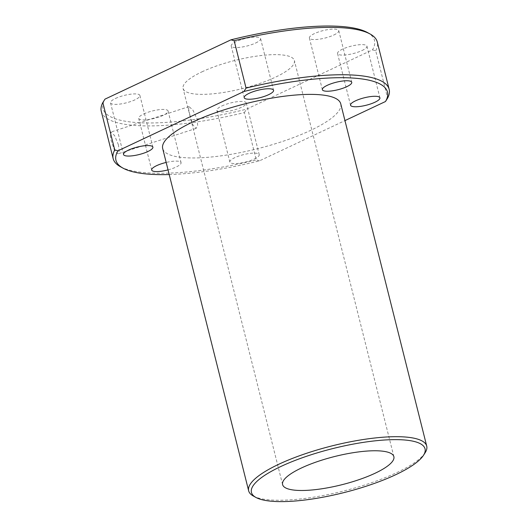 <?xml version="1.0" encoding="UTF-8"?>
<svg xmlns="http://www.w3.org/2000/svg" width="528" height="528" viewBox="0 0 528 528"><rect width="100%" height="100%" fill="white"/><g stroke="black" fill="none" stroke-linecap="round" stroke-linejoin="round"><path stroke-width="0.4" stroke-dasharray="2.64 1.98" d="M118.43 144.83L114.596 135.59L110.867 132.059L110.154 134.772L111.21 140.851L114.503 150.275L117.975 153.879L119.17 151.021L118.43 144.83M189.922 115.196L188.628 109.19L188.984 106.597L192.905 110.062L197.142 119.176L197.65 125.433L196.099 128.416L192.812 124.74L189.922 115.196M361.977 50.549A15.147 3.841 165.9 0 0 366.94 46.167A15.147 3.841 165.9 0 0 357.878 44.887A15.147 3.841 165.9 0 0 342.514 49.17A15.147 3.841 165.9 0 0 337.557 53.546A15.147 3.841 165.9 0 0 346.619 54.826A15.147 3.841 165.9 0 0 361.977 50.549M333.802 35.013A15.147 3.841 165.9 0 0 338.758 30.631A15.147 3.841 165.9 0 0 329.696 29.35A15.147 3.841 165.9 0 0 314.338 33.634A15.147 3.841 165.9 0 0 309.382 38.016A15.147 3.841 165.9 0 0 318.443 39.296A15.147 3.841 165.9 0 0 333.802 35.013M255.631 43.012A15.147 3.841 165.9 0 0 260.594 38.636A15.147 3.841 165.9 0 0 251.533 37.356A15.147 3.841 165.9 0 0 236.168 41.633A15.147 3.841 165.9 0 0 231.211 46.015A15.147 3.841 165.9 0 0 240.273 47.296A15.147 3.841 165.9 0 0 255.631 43.012M254.272 159.034A15.147 3.841 165.9 0 0 259.228 154.651A15.147 3.841 165.9 0 0 250.173 153.371A15.147 3.841 165.9 0 0 234.808 157.654A15.147 3.841 165.9 0 0 229.852 162.037A15.147 3.841 165.9 0 0 238.913 163.317A15.147 3.841 165.9 0 0 254.272 159.034M221.833 105.989A15.147 3.841 -14.1 0 1 237.191 101.706A15.147 3.841 -14.1 0 1 246.253 102.986A15.147 3.841 -14.1 0 1 241.296 107.362A15.147 3.841 -14.1 0 1 225.938 111.646A15.147 3.841 -14.1 0 1 216.876 110.365A15.147 3.841 -14.1 0 1 221.833 105.989M168.049 169.884A15.147 3.841 165.9 0 0 176.108 167.033A15.147 3.841 165.9 0 0 181.064 162.657A15.147 3.841 165.9 0 0 166.175 162.439M143.662 113.989A15.147 3.841 -14.1 0 1 159.027 109.705A15.147 3.841 -14.1 0 1 168.089 110.986A15.147 3.841 -14.1 0 1 163.126 115.368A15.147 3.841 -14.1 0 1 147.767 119.651A15.147 3.841 -14.1 0 1 138.706 118.364A15.147 3.841 -14.1 0 1 143.662 113.989M115.487 98.452A15.147 3.841 -14.1 0 1 130.845 94.169A15.147 3.841 -14.1 0 1 139.907 95.456A15.147 3.841 -14.1 0 1 134.95 99.832A15.147 3.841 -14.1 0 1 119.592 104.115A15.147 3.841 -14.1 0 1 110.53 102.835A15.147 3.841 -14.1 0 1 115.487 98.452M425.093 452.819A91.793 23.291 -14.1 0 1 396.673 472.652A91.793 23.291 -14.1 0 1 253.268 495.977M340.738 103.805A91.793 23.291 -14.1 0 1 310.688 130.343A91.793 23.291 -14.1 0 1 217.595 156.301A91.793 23.291 -14.1 0 1 162.683 148.533M201.874 71.887A57.374 14.56 -14.1 0 1 260.053 55.671A57.374 14.56 -14.1 0 1 294.373 60.522A57.374 14.56 -14.1 0 1 275.596 77.108A57.374 14.56 -14.1 0 1 217.411 93.331A57.374 14.56 -14.1 0 1 183.091 88.48A57.374 14.56 -14.1 0 1 201.874 71.887M367.475 32.551A139.986 35.521 -14.1 0 1 372.491 49.856L246.523 109.171A139.986 35.521 -14.1 0 1 104.973 99.139M169.217 174.544A139.986 35.521 165.9 0 0 259.499 160.835L344.956 120.602M101.277 111.316A142.283 36.102 165.9 0 0 244.385 112.583L256.278 159.944A142.283 36.102 -14.1 0 1 120.318 166.65M372.491 49.856L375.712 50.754L387.611 98.116M375.712 50.754A142.283 36.102 165.9 0 0 377.269 41.989M259.499 160.835L256.278 159.944M244.385 112.583L246.523 109.171M188.984 106.597L110.867 132.059M366.94 46.167L379.916 97.838M338.758 30.631L351.74 82.302M260.594 38.636L273.57 90.301M246.253 102.986L259.228 154.651M168.089 110.986L181.064 162.657M139.907 95.456L152.889 147.121M393.875 456.647L294.373 60.522M282.592 484.605L183.091 88.48M110.53 102.835L123.506 154.499M138.706 118.364L151.688 170.036M216.876 110.365L229.852 162.037M231.211 46.015L244.193 97.68M309.382 38.016L322.357 89.681M337.557 53.546L350.539 105.217M196.099 128.416L117.975 153.879"/><path stroke-width="0.79" d="M355.496 100.835A15.147 3.841 -14.1 0 1 370.854 96.551A15.147 3.841 -14.1 0 1 379.916 97.838A15.147 3.841 -14.1 0 1 374.959 102.214A15.147 3.841 -14.1 0 1 359.594 106.498A15.147 3.841 -14.1 0 1 350.539 105.217A15.147 3.841 -14.1 0 1 355.496 100.835M327.314 85.305A15.147 3.841 -14.1 0 1 342.679 81.022A15.147 3.841 -14.1 0 1 351.74 82.302A15.147 3.841 -14.1 0 1 346.777 86.684A15.147 3.841 -14.1 0 1 331.419 90.961A15.147 3.841 -14.1 0 1 322.357 89.681A15.147 3.841 -14.1 0 1 327.314 85.305M249.15 93.304A15.147 3.841 -14.1 0 1 264.508 89.021A15.147 3.841 -14.1 0 1 273.57 90.301A15.147 3.841 -14.1 0 1 268.613 94.684A15.147 3.841 -14.1 0 1 253.249 98.967A15.147 3.841 -14.1 0 1 244.193 97.68A15.147 3.841 -14.1 0 1 249.15 93.304M166.175 162.439A15.147 3.841 165.9 0 0 156.644 165.653A15.147 3.841 165.9 0 0 151.688 170.036A15.147 3.841 165.9 0 0 168.049 169.884M147.926 151.503A15.147 3.841 165.9 0 0 152.889 147.121A15.147 3.841 165.9 0 0 143.827 145.84A15.147 3.841 165.9 0 0 128.462 150.124A15.147 3.841 165.9 0 0 123.506 154.499A15.147 3.841 165.9 0 0 132.568 155.786A15.147 3.841 165.9 0 0 147.926 151.503M280.731 466.554A89.496 22.711 165.9 0 0 255.922 497.442A89.496 22.711 165.9 0 0 395.736 474.698A89.496 22.711 165.9 0 0 423.449 455.367A89.496 22.711 165.9 0 0 381.836 440.2A89.496 22.711 165.9 0 0 280.731 466.554M255.922 497.442L253.268 495.977A91.793 23.291 -14.1 0 1 248.662 490.835A91.793 23.291 -14.1 0 1 278.711 464.297A91.793 23.291 -14.1 0 1 371.804 438.346A91.793 23.291 -14.1 0 1 426.723 446.114A91.793 23.291 -14.1 0 1 425.093 452.819L423.449 455.367M248.662 490.835L162.683 148.533A91.793 23.291 -14.1 0 1 192.733 121.994A91.793 23.291 -14.1 0 1 285.826 96.037A91.793 23.291 -14.1 0 1 340.738 103.805L426.723 446.114M301.369 468.013A57.374 14.56 -14.1 0 1 359.555 451.796A57.374 14.56 -14.1 0 1 393.875 456.647A57.374 14.56 -14.1 0 1 375.091 473.24A57.374 14.56 -14.1 0 1 316.912 489.456A57.374 14.56 -14.1 0 1 282.592 484.605A57.374 14.56 -14.1 0 1 301.369 468.013M389.162 89.357L377.269 41.989A142.283 36.102 165.9 0 0 370.128 34.016A142.283 36.102 165.9 0 0 234.161 40.722L230.947 39.831L104.973 99.139L102.835 102.557L114.734 149.919L117.949 150.81L243.923 91.502L246.061 88.09A142.283 36.102 -14.1 0 1 389.162 89.357A142.283 36.102 -14.1 0 1 387.611 98.116L385.473 101.528A139.986 35.521 165.9 0 0 243.923 91.502M230.947 39.831A139.986 35.521 -14.1 0 1 367.475 32.551L370.128 34.016M344.956 120.602L385.473 101.528M117.949 150.81A139.986 35.521 165.9 0 0 122.971 168.115A139.986 35.521 165.9 0 0 169.217 174.544M102.835 102.557A142.283 36.102 165.9 0 0 101.277 111.316L113.177 158.677A142.283 36.102 -14.1 0 1 114.734 149.919M122.971 168.115L120.318 166.65A142.283 36.102 -14.1 0 1 113.177 158.677M234.161 40.722L246.061 88.09"/></g></svg>
